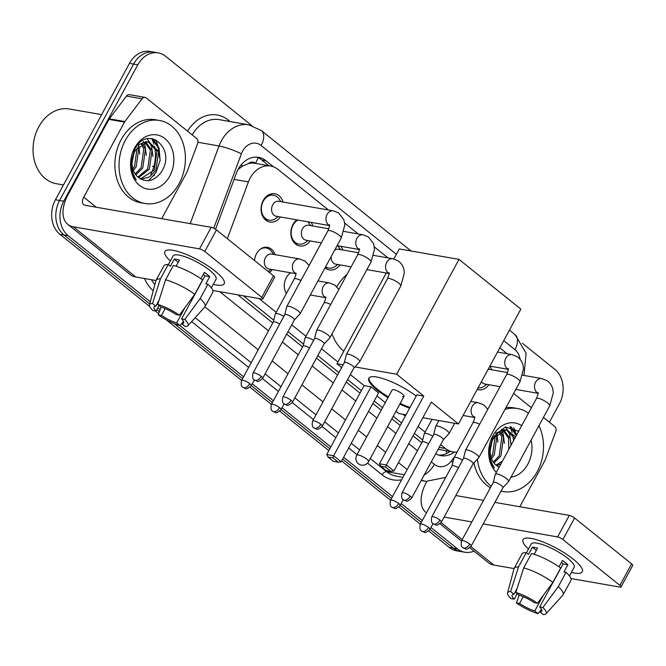 <?xml version="1.0" encoding="UTF-8"?>
<svg xmlns="http://www.w3.org/2000/svg" width="666" height="666" viewBox="0 0 666 666"><rect width="100%" height="100%" fill="white"/><g stroke="black" fill="none" stroke-linecap="round" stroke-linejoin="round"><path stroke-width="1" d="M272.377 269.597A13.486 10.523 -80.1 0 1 269.314 272.444M254.529 260.556A13.486 10.523 -80.1 0 1 256.51 253.704A13.486 10.523 -80.1 0 1 267.441 247.336A13.486 10.523 -80.1 0 1 274.991 254.645M286.363 293.44A12.646 9.865 99.9 0 0 286.388 293.481A13.486 10.523 -80.1 0 1 286.305 277.664A13.486 10.523 -80.1 0 1 290.659 272.794M280.411 216.983A14.344 11.197 -80.1 0 1 269.888 222.003A14.344 11.197 -80.1 0 1 263.203 200.508A14.344 11.197 -80.1 0 1 274.825 193.739A14.344 11.197 -80.1 0 1 283.025 202.039M310.198 240.942A14.344 11.197 -80.1 0 1 299.675 245.97A14.344 11.197 -80.1 0 1 292.99 224.475A14.344 11.197 -80.1 0 1 296.836 219.855M339.993 264.91A14.344 11.197 -80.1 0 1 329.462 269.93A14.344 11.197 -80.1 0 1 325.066 267.824M488.936 384.723A14.344 11.197 -80.1 0 1 478.404 389.743A14.344 11.197 -80.1 0 1 477.222 389.452M255.844 163.453L255.594 163.253A8.433 6.577 99.9 0 0 248.268 163.645L242.774 165.984L238.103 169.38M248.268 163.645A25.291 19.739 -80.1 0 1 255.111 163.328L270.687 166.05A25.291 19.739 99.9 0 0 248.418 181.918L227.339 238.678M243.448 295.812L273.734 320.18M288.012 331.66L303.521 344.139M317.799 355.619L338.911 372.602M347.585 379.587L361.363 390.667M374.192 400.99L382.534 407.7M393.215 416.292L401.565 423.002M414.394 433.325L422.677 439.993M440.667 444.63L445.462 448.493A25.291 19.739 99.9 0 0 452.797 451.873A25.291 19.739 99.9 0 0 457.117 452.014M259.057 298.543L276.165 312.312M291.725 324.825L305.96 336.272M321.512 348.784L337.92 361.988M402.888 414.244L405.278 416.167M418.106 426.481L425.116 432.126M328.438 209.981L278.022 169.43A25.291 19.739 99.9 0 0 270.687 166.05M507.176 353.754L499.816 347.843M388.012 257.909L374.35 246.911M358.225 233.941L344.555 222.952M340.992 246.328A14.344 11.197 -80.1 0 1 342.607 249.958M311.205 222.369A14.344 11.197 -80.1 0 1 312.812 225.999M489.943 366.142A14.344 11.197 -80.1 0 1 491.55 369.772M150.283 301.756L68.182 235.706A25.291 19.739 -80.1 0 1 63.736 201.199L137.787 64.818L133.633 64.094A25.291 19.739 -80.1 0 1 154.121 52.164A25.291 19.739 -80.1 0 0 133.633 64.094L59.582 200.474L133.633 64.094L129.479 63.37A25.291 19.739 -80.1 0 1 149.967 51.432L158.275 52.889A25.291 19.739 -80.1 0 1 165.609 56.269L251.665 125.491M68.182 235.706L64.028 234.981A25.291 19.739 -80.1 0 1 59.582 200.474A25.291 19.739 -80.1 0 0 64.028 234.981L149.708 303.904L64.028 234.981L59.873 234.257A25.291 19.739 -80.1 0 1 55.436 199.742L129.479 63.37M474.009 551.115A25.291 19.739 -80.1 0 1 464.818 552.239A25.291 19.739 -80.1 0 1 457.484 548.867L453.33 548.135L429.986 529.362L453.33 548.135A25.291 19.739 -80.1 0 0 460.664 551.515A25.291 19.739 -80.1 0 1 453.33 548.135L449.175 547.41L428.738 530.968M421.303 522.377L400.199 505.402L421.303 522.377M391.516 498.418L342.64 459.099L391.516 498.418M329.812 448.784L281.035 409.548L329.812 448.784M272.361 402.564L251.249 385.589L272.361 402.564M242.574 378.604L174.092 323.518L242.574 378.604M159.415 311.713L156.868 309.665L159.415 311.713M464.818 552.239L456.51 550.79A25.291 19.739 -80.1 0 1 449.175 547.41M420.321 524.2L398.942 507.009M390.526 500.241L341.65 460.922M328.821 450.599L279.787 411.155M271.37 404.387L250 387.196M241.583 380.428L166.017 319.638M158.683 313.736L155.178 310.922M149.725 306.526L59.873 234.257M155.603 139.61A33.716 26.315 -80.1 0 1 158.949 152.772A33.716 26.315 -80.1 0 0 155.603 139.61M154.604 174.667A33.716 26.315 -80.1 0 1 153.996 175.832A33.716 26.315 -80.1 0 0 154.604 174.667M513.719 427.68A33.716 26.315 -80.1 0 1 516.333 435.547A33.716 26.315 -80.1 0 0 513.719 427.68M522.344 343.231L554.911 369.422A25.291 19.739 -80.1 0 1 559.348 403.929L549.417 422.227M137.787 64.818A25.291 19.739 -80.1 0 1 158.275 52.889M457.484 548.867L430.969 527.539M422.294 520.562L401.182 503.579M392.507 496.595L343.631 457.284M330.794 446.961L282.026 407.725M273.351 400.749L252.239 383.766M243.556 376.79L179.878 325.566M160.14 309.682L157.859 307.842M273.576 166.85L265.975 160.739A25.291 19.739 99.9 0 0 258.641 157.359A25.291 19.739 99.9 0 0 236.372 173.235L215.551 229.279M435.706 453.762A25.291 19.739 99.9 0 0 440.859 455.644A25.291 19.739 99.9 0 0 454.312 452.056M237.804 294.83L272.785 322.96M286.663 334.132L302.572 346.928M316.458 358.092L337.562 375.075M346.245 382.059L360.023 393.14M372.852 403.463L381.193 410.173M391.874 418.764L400.216 425.474M413.045 435.797L421.728 442.773M256.543 157.143A25.291 19.739 -80.1 0 1 261.821 160.015L268.956 165.742M450.074 451.39A25.291 19.739 -80.1 0 1 438.811 455.144M573.443 559.332A33.716 8.342 28.5 0 1 581.01 566.891A33.716 8.342 28.5 0 1 571.411 572.41A33.716 8.342 28.5 0 0 582.3 571.786A33.716 8.342 28.5 0 0 573.443 559.332A33.716 8.342 28.5 0 0 527.855 538.028A33.716 8.342 28.5 0 0 528.446 549.084A33.716 8.342 28.5 0 1 523.043 539.61A33.716 8.342 28.5 0 1 542.848 541.899A33.716 8.342 28.5 0 1 573.443 559.332M513.653 393.464L531.418 407.759M543.439 417.424L554.695 426.481A4.212 3.288 99.9 0 1 555.735 431.576L545.288 459.715A4.212 3.288 99.9 0 1 544.988 460.373L519.805 506.743M426.848 481.493L426.29 482.525A33.716 19.364 -51.2 0 0 425.924 512.429A33.716 19.364 -51.2 0 0 426.481 512.853L425.924 512.429M469.805 547.735L488.295 562.603A33.716 19.364 -51.2 0 0 493.839 565.043L514.069 568.581M570.928 578.529L619.996 587.112A4.212 1.041 -151.5 0 0 621.012 586.954A4.212 1.041 -151.5 0 0 619.904 585.397L631.593 563.869A4.212 1.041 28.5 0 1 632.7 565.426L621.012 586.954M562.903 539.552A4.212 1.041 -151.5 0 0 557.617 536.938L569.313 515.401A4.212 1.041 28.5 0 1 574.591 518.015L562.903 539.552L619.904 585.397M444.13 517.082L471.828 521.928M483.216 523.917L557.617 536.938M574.591 518.015L631.593 563.869M569.313 515.401L494.905 502.389M483.524 500.391L455.819 495.546M561.413 562.395A16.858 4.171 -151.5 0 1 563.078 563.927L539.693 606.992A16.858 4.171 28.5 0 1 541.766 611.122A16.858 4.171 28.5 0 1 539.96 611.904L541.441 609.174M543.123 595.604L534.765 610.997A16.858 4.171 28.5 0 1 519.588 603.479L523.276 596.678M559.015 566.808L562.479 560.439A24.442 6.044 28.5 0 1 565.392 562.645A24.442 6.044 28.5 0 1 567.857 564.768L563.952 571.944L566.058 572.31A27.814 6.876 28.5 0 1 570.887 580.461L563.086 594.813A27.814 6.876 28.5 0 1 562.853 595.154L546.02 613.794A21.92 5.42 28.5 0 1 543.265 614.568L539.96 611.904M526.456 552.747L531.193 544.039A24.442 6.044 28.5 0 1 545.554 545.695A24.442 6.044 28.5 0 1 567.732 558.333A24.442 6.044 28.5 0 1 574.159 567.365L569.488 575.965M534.199 554.32L537.57 548.11A24.442 6.044 28.5 0 0 532.375 547.194L528.479 554.378L526.307 552.622L518.506 566.974L510.639 591.583L513.944 594.247L517.157 588.319M517.216 593.614L514.21 599.15L511.013 598.592A21.92 5.42 28.5 0 1 507.575 592.915L514.044 568.647A27.814 6.876 28.5 0 1 514.194 568.264L521.994 553.912A27.814 6.876 28.5 0 1 526.307 552.622M531.493 553.529A27.814 6.876 28.5 0 1 560.68 567.981L552.888 582.342L537.512 603.23L534.315 602.672A16.858 4.171 28.5 0 0 519.139 595.154L515.825 592.49L523.701 567.89L531.493 553.529M514.194 568.264A27.814 6.876 28.5 0 1 518.506 566.974M523.701 567.89A27.814 6.876 28.5 0 1 552.888 582.342M519.189 595.171L516.391 602.921L519.588 603.479M534.765 610.997L538.078 613.652L540.709 610.531M538.078 613.652A21.92 5.42 28.5 0 1 516.391 602.921M507.575 592.915A21.92 5.42 28.5 0 1 510.639 591.583M515.825 592.49A21.92 5.42 28.5 0 1 537.512 603.23M514.21 599.15A16.858 4.171 28.5 0 1 512.137 595.029A16.858 4.171 28.5 0 1 513.944 594.247M539.693 606.992L542.89 607.55L558.266 586.663L566.058 572.31M558.266 586.663A27.814 6.876 28.5 0 1 563.086 594.813M542.89 607.55A21.92 5.42 28.5 0 1 546.02 613.794M563.078 563.927L567.857 564.768M532.375 547.194L536.338 550.382M504.986 409.415A42.149 32.892 -80.1 0 1 517.59 408.533A42.149 32.892 -80.1 0 1 528.488 413.161M538.911 425.757A42.149 32.892 -80.1 0 1 537.212 471.678A42.149 32.892 -80.1 0 1 503.063 491.566A42.149 32.892 -80.1 0 1 501.023 491.125M505.977 407.6A42.149 32.892 -80.1 0 1 513.436 407.808L517.59 408.533M498.534 467.033L499.259 466.991M499.034 467.316L495.487 464.635A19.048 14.868 -80.1 0 1 492.982 439.369A19.048 14.868 -80.1 0 1 493.731 438.103L505.669 430.028L507.284 430.178L504.02 429.737L495.629 433.25M496.003 465.134L502.414 461.188M496.661 465.717L500.957 463.869M493.323 462.038L499.234 455.76L501.889 437.021L499.317 431.951M493.972 462.945L500.882 456.052L503.538 437.304L500.266 431.393M490.992 456.959L492.64 454.612L495.263 435.764M491.516 458.524L494.289 454.895L496.944 436.155L496.328 434.49M514.768 438.428L506.451 430.07M515.609 436.879L507.284 430.178M508.841 449.35L508.483 438.17L502.997 430.336M511.022 445.321L510.131 438.461L503.879 430.161M490.318 447.718L491.067 444.072M531.102 440.151A27.481 21.445 -80.1 0 1 527.855 464.152A27.481 21.445 -80.1 0 1 510.988 477.189M496.353 472.336A27.481 21.445 -80.1 0 1 492.798 435.947A27.481 21.445 -80.1 0 1 521.694 425.666M518.631 431.31L505.261 426.973L492.873 437.271L489.16 450.582C488.961 457.459 490.675 463.261 494.305 467.973C488.578 458.258 488.136 448.684 492.982 439.244L493.731 438.103M491.208 486.23A42.149 32.892 -80.1 0 1 477.414 459.099M490.392 487.745A42.149 32.892 -80.1 0 1 473.951 462.82M489.16 453.246L489.627 452.206M490.126 450.915L492.074 441.242M492.091 440.884L492.091 439.21M516.708 434.856L511.08 426.848M489.135 451.215L489.76 449.467M497.852 442.182L496.953 433.841M504.445 443.34L503.171 433.724L501.923 430.661M501.59 429.995L501.248 429.395M511.038 444.488L509.765 434.881L507.842 430.544M507.675 430.253L505.211 426.981M516.25 435.706L510.264 426.706M336.796 286.738A46.362 36.18 -80.1 0 1 347.036 274.392M343.764 351.215A46.362 36.18 -80.1 0 1 332.018 333.841M387.995 397.652A32.875 8.134 28.5 0 1 377.464 390.334A32.875 8.134 28.5 0 1 368.822 378.188A32.875 8.134 28.5 0 1 387.029 379.995A32.875 8.134 28.5 0 1 416.2 396.045M423.801 396.07L386.388 464.976L393.914 471.028L431.327 402.122L458.483 423.967L520.837 309.124L458.999 259.382L396.645 374.225L423.801 396.07L416.849 394.855L379.429 463.761L386.388 464.976L385.647 467.091L391.025 471.42L393.914 471.028M409.598 408.2A32.875 8.134 28.5 0 1 399.841 404.087M396.645 374.225L354.845 366.916M343.115 364.86L336.946 363.786L341.641 367.565M350.324 374.542L364.102 385.622L371.054 386.846L378.588 392.898L341.175 461.804L338.278 462.196L332.9 457.867L333.641 455.752L371.054 386.846M376.931 395.945L385.273 402.655M395.954 411.247L398.784 413.528L406.019 414.793M422.852 417.732L458.483 423.967M458.999 259.382L399.3 248.942L393.856 258.966M386.238 272.993L336.946 363.786M391.025 471.42L386.147 470.562L380.769 466.242L385.647 467.091M379.429 463.761L380.769 466.242M338.278 462.196L333.4 461.338L328.022 457.018L326.69 454.528L364.102 385.622M326.69 454.528L333.641 455.752L341.175 461.804M328.022 457.018L332.9 457.867M402.406 396.62A6.743 1.665 -151.5 0 0 404.029 396.378A6.743 1.665 -151.5 0 0 400.707 392.765A6.743 1.665 -151.5 0 0 393.806 389.693A6.743 1.665 -151.5 0 0 392.174 389.943L356.718 455.253A6.743 1.665 28.5 0 1 358.341 455.011A6.743 1.665 28.5 0 1 366.791 459.199A6.743 1.665 28.5 0 1 368.564 461.688A6.743 6.743 0 0 1 358.416 463.727A6.743 6.743 0 0 1 356.718 455.253M409.99 407.484A32.875 8.134 28.5 0 1 400.233 403.371M388.378 396.936A32.875 8.134 28.5 0 1 369.056 377.847M502.888 487.687L508.591 481.576A7.584 1.873 -151.5 0 0 508.658 481.476A7.584 1.873 -151.5 0 0 506.66 478.679A7.584 1.873 -151.5 0 0 497.152 473.967A7.584 1.873 -151.5 0 0 495.321 474.242A7.584 1.873 -151.5 0 0 495.279 474.35L493.256 482.459M502.855 487.72A5.478 1.357 -151.5 0 0 502.913 487.654A5.478 1.357 -151.5 0 0 501.465 485.631A5.478 1.357 -151.5 0 0 494.597 482.226A5.478 1.357 -151.5 0 0 493.281 482.425A5.478 1.357 -151.5 0 0 493.248 482.5M478.046 387.937A12.646 9.865 99.9 0 0 484.207 386.222L486.804 384.349M481.418 381.726A7.584 5.919 99.9 0 0 484.765 383.991L500.074 386.671M473.101 463.727L478.796 457.617A7.584 1.873 -151.5 0 0 478.871 457.517A7.584 1.873 -151.5 0 0 476.873 454.712A7.584 1.873 -151.5 0 0 467.365 450.008A7.584 1.873 -151.5 0 0 465.534 450.274A7.584 1.873 -151.5 0 0 465.492 450.391L463.469 458.499M473.068 463.761A5.478 1.357 -151.5 0 0 473.118 463.686A5.478 1.357 -151.5 0 0 471.678 461.663A5.478 1.357 -151.5 0 0 464.81 458.266A5.478 1.357 -151.5 0 0 463.486 458.458A5.478 1.357 -151.5 0 0 463.461 458.541M443.306 439.768L449.009 433.649A7.584 1.873 -151.5 0 0 449.084 433.558A7.584 1.873 -151.5 0 0 447.086 430.752A7.584 1.873 -151.5 0 0 437.57 426.04A7.584 1.873 -151.5 0 0 435.747 426.315A7.584 1.873 -151.5 0 0 435.706 426.423L433.683 434.532M443.281 439.793A5.478 1.357 -151.5 0 0 443.331 439.727A5.478 1.357 -151.5 0 0 441.891 437.704A5.478 1.357 -151.5 0 0 435.023 434.299A5.478 1.357 -151.5 0 0 433.699 434.498A5.478 1.357 -151.5 0 0 433.666 434.582M340.476 249.592L338.661 246.944A12.646 9.865 99.9 0 0 337.72 245.754M358.616 252.764L338.436 249.234A7.584 5.919 99.9 0 0 334.69 250.108M353.946 367.873L359.64 361.763A7.584 1.873 -151.5 0 0 359.715 361.663A7.584 1.873 -151.5 0 0 357.717 358.866A7.584 1.873 -151.5 0 0 348.21 354.154A7.584 1.873 -151.5 0 0 346.378 354.429A7.584 1.873 -151.5 0 0 346.337 354.537L344.314 362.645M353.912 367.907A5.478 1.357 -151.5 0 0 353.962 367.84A5.478 1.357 -151.5 0 0 352.522 365.817A5.478 1.357 -151.5 0 0 345.654 362.412A5.478 1.357 -151.5 0 0 344.33 362.612A5.478 1.357 -151.5 0 0 344.305 362.687M325.624 266.8A12.646 9.865 99.9 0 0 328.721 268.073A12.646 9.865 99.9 0 0 335.264 266.408L337.862 264.535M331.185 256.56A7.584 5.919 99.9 0 0 335.822 264.177L351.124 266.858M310.689 225.624L308.874 222.985A12.646 9.865 99.9 0 0 307.925 221.795M298.035 220.063A12.646 9.865 99.9 0 0 293.04 225.166A12.646 9.865 99.9 0 0 298.926 244.106A12.646 9.865 99.9 0 0 305.469 242.449L308.075 240.576M328.829 228.796L308.641 225.266A7.584 5.919 99.9 0 0 302.497 228.846A7.584 5.919 99.9 0 0 306.027 240.218L321.337 242.89M324.151 343.914L329.853 337.804A7.584 1.873 -151.5 0 0 329.928 337.704A7.584 1.873 -151.5 0 0 327.93 334.898A7.584 1.873 -151.5 0 0 318.415 330.194A7.584 1.873 -151.5 0 0 316.591 330.461A7.584 1.873 -151.5 0 0 316.55 330.577L314.527 338.686M324.126 343.947A5.478 1.357 -151.5 0 0 324.175 343.872A5.478 1.357 -151.5 0 0 322.735 341.849A5.478 1.357 -151.5 0 0 315.867 338.453A5.478 1.357 -151.5 0 0 314.543 338.644A5.478 1.357 -151.5 0 0 314.51 338.728M280.902 201.665L279.087 199.017A12.646 9.865 99.9 0 0 273.501 195.238A12.646 9.865 99.9 0 0 263.253 201.199A12.646 9.865 99.9 0 0 269.139 220.146A12.646 9.865 99.9 0 0 275.682 218.481L278.288 216.608M329.487 224.833C329.995 224.908 329.454 226.915 327.88 230.852A7.584 1.873 -151.5 0 1 332.134 231.285A7.584 1.873 -151.5 0 1 338.902 235.04A7.584 1.873 -151.5 0 1 339.219 235.289A7.584 1.873 -151.5 0 1 341.208 238.087L344.73 225.308L344.447 222.253L343.781 219.722L338.669 213.003L333.266 210.822L278.854 201.307A7.584 5.919 99.9 0 0 272.71 204.887A7.584 5.919 99.9 0 0 276.24 216.25L329.553 225.583M294.364 319.955L300.066 313.836A7.584 1.873 -151.5 0 0 300.133 313.744A7.584 1.873 -151.5 0 0 298.143 310.939A7.584 1.873 -151.5 0 0 288.628 306.227A7.584 1.873 -151.5 0 0 286.805 306.502A7.584 1.873 -151.5 0 0 286.755 306.61L284.732 314.718M294.339 319.98A5.478 1.357 -151.5 0 0 294.389 319.913A5.478 1.357 -151.5 0 0 292.948 317.89A5.478 1.357 -151.5 0 0 286.072 314.485A5.478 1.357 -151.5 0 0 284.757 314.685A5.478 1.357 -151.5 0 0 284.723 314.768M462.57 460.156A7.584 1.873 -151.5 0 0 455.885 457.375A7.584 1.873 -151.5 0 0 454.054 457.642A7.584 1.873 -151.5 0 0 454.012 457.758L451.989 465.867M458.424 467.798A5.478 1.357 -151.5 0 0 453.33 465.634A5.478 1.357 -151.5 0 0 452.014 465.825A5.478 1.357 -151.5 0 0 451.981 465.909M432.783 436.188A7.584 1.873 -151.5 0 0 426.098 433.408A7.584 1.873 -151.5 0 0 424.267 433.683A7.584 1.873 -151.5 0 0 424.225 433.791L422.202 441.899M428.629 443.831A5.478 1.357 -151.5 0 0 423.543 441.666A5.478 1.357 -151.5 0 0 422.219 441.866A5.478 1.357 -151.5 0 0 422.194 441.949M290.792 272.819A12.646 9.865 99.9 0 0 289.877 273.351M313.628 340.343A7.584 1.873 -151.5 0 0 306.943 337.562A7.584 1.873 -151.5 0 0 305.111 337.829A7.584 1.873 -151.5 0 0 305.07 337.945L303.047 346.054M309.474 347.985A5.478 1.357 -151.5 0 0 304.387 345.82A5.478 1.357 -151.5 0 0 303.063 346.012A5.478 1.357 -151.5 0 0 303.038 346.095M273.659 254.412L271.845 251.773A12.646 9.865 99.9 0 0 266.258 247.985A12.646 9.865 99.9 0 0 260.081 249.392M295.945 273.576A7.584 5.919 99.9 0 1 295.146 273.127A7.584 5.919 99.9 0 1 293.498 262.537A7.584 5.919 99.9 0 1 299.65 258.957L271.611 254.054A7.584 5.919 99.9 0 0 265.468 257.634A7.584 5.919 99.9 0 0 268.997 269.006L295.945 273.718M283.833 316.375A7.584 1.873 -151.5 0 0 277.148 313.594A7.584 1.873 -151.5 0 0 275.324 313.869A7.584 1.873 -151.5 0 0 275.283 313.986L273.26 322.094M279.687 324.017A5.478 1.357 -151.5 0 0 274.6 321.853A5.478 1.357 -151.5 0 0 273.276 322.053A5.478 1.357 -151.5 0 0 273.243 322.136M268.098 271.47A12.646 9.865 99.9 0 0 268.44 271.237L271.045 269.364M215.326 271.262A33.716 8.342 28.5 0 1 222.894 278.821A33.716 8.342 28.5 0 1 213.303 284.34A33.716 8.342 28.5 0 0 224.192 283.716A33.716 8.342 28.5 0 0 215.326 271.262A33.716 8.342 28.5 0 0 169.738 249.958A33.716 8.342 28.5 0 0 170.338 261.014A33.716 8.342 28.5 0 1 164.927 251.54A33.716 8.342 28.5 0 1 184.74 253.829A33.716 8.342 28.5 0 1 215.326 271.262M124.875 121.537A4.212 3.288 99.9 0 0 124.5 122.128L108.924 119.405A4.212 3.288 -80.1 0 1 109.299 118.814L124.875 121.537L142.049 98.801A4.212 3.288 99.9 0 1 145.08 97.403A4.212 3.288 99.9 0 1 146.304 97.969L196.587 138.411A4.212 3.288 99.9 0 1 197.619 143.506L187.171 171.645A4.212 3.288 99.9 0 1 186.871 172.303L161.696 218.673M108.924 119.405L68.173 194.455A33.716 19.364 -51.2 0 0 67.807 224.359A33.716 19.364 -51.2 0 0 73.352 226.798L199.509 248.868L211.197 227.331L85.04 205.261A8.433 4.837 128.8 0 1 83.658 204.653A8.433 4.837 128.8 0 1 83.749 197.178L124.5 122.128M109.299 118.814L126.473 96.079A4.212 3.288 -80.1 0 1 129.512 94.68L145.08 97.403M67.807 224.359L130.178 274.534A33.716 19.364 -51.2 0 0 135.722 276.973L155.952 280.511M212.812 290.459L261.88 299.042A4.212 1.041 -151.5 0 0 262.895 298.884A4.212 1.041 -151.5 0 0 261.788 297.327L273.476 275.799A4.212 1.041 28.5 0 1 274.583 277.356L262.895 298.884M211.197 227.331A4.212 1.041 28.5 0 1 216.483 229.945L204.787 251.482L261.788 297.327M204.787 251.482A4.212 1.041 -151.5 0 0 199.509 248.868M216.483 229.945L273.476 275.799M203.297 274.325A16.858 4.171 -151.5 0 1 204.962 275.857L181.577 318.922A16.858 4.171 28.5 0 1 183.658 323.052A16.858 4.171 28.5 0 1 181.843 323.834L183.325 321.104M185.006 307.534L176.656 322.927A16.858 4.171 28.5 0 1 161.472 315.409L165.168 308.608M200.907 278.738L204.362 272.369A24.442 6.044 28.5 0 1 207.276 274.567A24.442 6.044 28.5 0 1 209.74 276.698L205.844 283.874L207.95 284.24A27.814 6.876 28.5 0 1 212.77 292.391L204.978 306.743A27.814 6.876 28.5 0 1 204.737 307.076L187.912 325.724A21.92 5.42 28.5 0 1 185.156 326.49L181.843 323.834M168.348 264.677L173.077 255.969A24.442 6.044 28.5 0 1 187.437 257.625A24.442 6.044 28.5 0 1 209.615 270.263A24.442 6.044 28.5 0 1 216.042 279.295L211.372 287.895M176.082 266.25L179.454 260.031A24.442 6.044 28.5 0 0 174.267 259.124L170.371 266.308L168.19 264.552L160.398 278.904L152.522 303.513L155.827 306.177L159.049 300.249M159.107 305.544L156.094 311.08L152.905 310.522A21.92 5.42 28.5 0 1 149.459 304.845L155.936 280.577A27.814 6.876 28.5 0 1 156.085 280.195L163.878 265.842A27.814 6.876 28.5 0 1 168.19 264.552M173.376 265.459A27.814 6.876 28.5 0 1 202.572 279.911L194.772 294.272L179.395 315.16L176.207 314.602A16.858 4.171 28.5 0 0 161.022 307.084L157.717 304.42L165.584 279.812L173.376 265.459M156.085 280.195A27.814 6.876 28.5 0 1 160.398 278.904M165.584 279.812A27.814 6.876 28.5 0 1 194.772 294.272M161.072 307.101L158.283 314.851L161.472 315.409M176.656 322.927L179.962 325.582L182.592 322.461M179.962 325.582A21.92 5.42 28.5 0 1 158.283 314.851M149.459 304.845A21.92 5.42 28.5 0 1 152.522 303.513M157.717 304.42A21.92 5.42 28.5 0 1 179.395 315.16M156.094 311.08A16.858 4.171 28.5 0 1 154.021 306.959A16.858 4.171 28.5 0 1 155.827 306.177M181.577 318.922L184.773 319.48L200.15 298.593L207.95 284.24M200.15 298.593A27.814 6.876 28.5 0 1 204.978 306.743M184.773 319.48A21.92 5.42 28.5 0 1 187.912 325.724M204.962 275.857L209.74 276.698M174.267 259.124L178.222 262.312M63.461 184.965L56.385 183.724A37.929 29.604 -80.1 0 1 38.728 126.898A37.929 29.604 -80.1 0 1 69.455 108.999L101.648 114.627M125.333 140.351A42.149 32.892 -80.1 0 1 159.474 120.463A42.149 32.892 -80.1 0 1 179.104 183.608A42.149 32.892 -80.1 0 1 144.955 203.496A42.149 32.892 -80.1 0 1 125.333 140.351M144.955 203.496L140.801 202.772A42.149 32.892 -80.1 0 1 121.179 139.627A42.149 32.892 -80.1 0 1 155.328 119.738L159.474 120.463M140.418 178.963L154.312 169.996L156.96 151.257L148.343 142M140.917 179.246L149.375 176.989L155.961 170.288L158.608 151.54L149.167 142.108L147.552 141.958L135.614 150.033A19.048 14.868 -80.1 0 0 134.873 151.299A19.048 14.868 -80.1 0 0 137.379 176.565C145.912 183.3 153.921 181.76 161.405 171.953C177.081 148.052 146.836 124.184 134.757 149.201L131.044 162.512C130.844 169.389 132.559 175.191 136.189 179.903C130.461 170.188 130.02 160.614 134.865 151.174L135.614 150.033M137.887 177.064L147.719 168.848L150.366 150.1L144.888 142.266M138.545 177.647L149.367 169.131L152.014 150.391L145.771 142.091M135.206 173.968L141.125 167.69L143.773 148.943L141.2 143.881M135.856 174.875L142.774 167.982L145.421 149.234L142.149 143.323M132.875 168.889L134.532 166.533L137.146 147.694M133.4 170.454L136.18 166.825L138.828 148.085L138.212 146.42M149.167 142.108L145.904 141.667L137.512 145.18M132.209 159.649L132.959 156.002M169.747 176.082A27.481 21.445 -80.1 0 1 139.51 185.381A27.481 21.445 -80.1 0 1 134.682 147.877A27.481 21.445 -80.1 0 1 164.918 138.578A27.481 21.445 -80.1 0 1 169.747 176.082M131.052 165.176L131.51 164.136M132.018 162.845L133.966 153.172M133.974 152.814L133.983 151.14M148.585 180.686L155.944 172.611L160.115 160.423L159.066 148.11L152.964 138.769M131.027 163.145L131.643 161.397M139.735 154.112L138.844 145.771M146.329 155.27L145.055 145.654L143.814 142.591M143.473 141.925L143.14 141.325M152.922 156.418L151.648 146.811L149.733 142.474M149.559 142.183L147.094 138.911M159.515 157.576L158.242 147.96L152.148 138.636M240.909 165.135A25.291 3.638 20.4 0 1 242.774 165.984M445.829 450.649A25.291 8.683 37.1 0 1 446.878 453.355M255.594 163.253A25.291 14.519 -51.2 0 0 258.05 157.709M439.169 447.394L445.462 448.493M234.074 179.412L248.418 181.918M55.436 199.742L63.736 201.199M152.431 166.309L153.322 166.467M520.138 359.282A16.858 13.154 99.9 0 0 514.918 349.642L503.729 340.642M523.951 375.441L526.115 353.246L515.101 334.69A16.858 9.682 128.8 0 1 514.918 349.642M396.387 254.295L261.122 145.488A16.858 13.154 99.9 0 0 242.574 151.19A16.858 13.154 99.9 0 0 241.383 153.813L213.736 228.247M190.201 223.659L219.056 145.971A33.716 26.315 -80.1 0 1 221.437 140.726A33.716 26.315 -80.1 0 1 248.751 124.817L219.164 119.639A33.716 26.315 99.9 0 0 192.208 134.89M197.919 142.274L219.056 145.971A16.858 2.423 20.4 0 1 241.383 153.813M187.571 131.16A37.929 29.604 -80.1 0 1 228.296 120.096L230.103 121.553M401.631 479.795A37.929 29.604 -80.1 0 1 382.093 474.816L367.54 463.111M357.034 454.662L348.693 447.952M335.864 437.629L322.078 426.54M313.411 419.563L292.291 402.58M278.413 391.417L262.504 378.613M248.626 367.457L191.625 321.603M153.23 290.709A37.929 29.604 -80.1 0 1 144.53 278.513M421.187 480.519L426.007 481.36A33.716 26.315 -80.1 0 1 421.461 480.011M404.354 474.783L386.638 471.678A33.716 26.315 99.9 0 0 396.412 476.182L402.972 477.331M151.507 279.728A33.716 26.315 99.9 0 0 154.845 284.64M407.176 469.58L398.501 462.595M385.664 452.272L377.322 445.562M366.641 436.971L358.3 430.261M345.471 419.938L331.693 408.857M323.01 401.873L301.906 384.898M288.02 373.726L272.111 360.93M258.233 349.767L204.903 306.868M195.18 317.674L251.19 362.729M265.076 373.892L280.977 386.688M294.863 397.86L315.975 414.843M324.65 421.819L338.428 432.9M351.257 443.223L359.607 449.933M370.288 458.524L386.638 471.678A4.212 2.423 -51.2 0 0 382.093 474.816M431.327 461.838L434.407 464.319A16.858 13.154 99.9 0 0 451.431 460.972L454.329 457.142M219.78 291.675L268.498 330.86M282.376 342.024L298.285 354.82M312.171 365.992L333.275 382.975M341.958 389.951L355.736 401.032M368.564 411.355L376.906 418.065M387.587 426.656L395.929 433.366M408.757 443.689L417.44 450.674M228.296 120.096A4.212 2.423 -51.2 0 0 227.839 121.154M434.407 464.319A16.858 9.682 128.8 0 1 424.192 474.975M451.431 460.972A16.858 5.786 37.1 0 1 452.78 462.712M411.055 250.999L261.305 130.536A16.858 9.682 128.8 0 1 261.122 145.488M261.821 160.015L265.975 160.739M441.092 522.61L462.229 539.61M470.879 546.578L493.839 565.043M509.898 426.665A33.716 26.315 -80.1 0 1 512.079 432.4M512.579 434.357A33.716 26.315 -80.1 0 1 513.469 440.825M469.746 544.055A5.478 3.147 -51.2 0 1 463.836 548.126A5.478 3.147 128.8 0 1 462.937 547.735L465.559 548.884C466.175 549.75 468.048 548.817 471.187 546.078A5.478 1.357 -151.5 0 0 469.746 544.055A5.478 1.357 -151.5 0 0 464.776 541.225A5.478 1.357 -151.5 0 0 461.555 540.85L493.281 482.425M522.635 375.216L541.783 378.563A7.584 5.919 99.9 0 0 535.639 382.142A7.584 5.919 99.9 0 0 537.279 392.724A7.584 5.919 99.9 0 0 538.078 393.173M541.783 378.563L547.194 380.744C552.064 384.332 552.996 389.485 552.971 389.993L553.255 393.04L549.733 405.827A7.584 1.873 -151.5 0 0 547.743 403.022A7.584 1.873 -151.5 0 0 547.427 402.78A7.584 1.873 -151.5 0 0 540.659 399.026A7.584 1.873 -151.5 0 0 536.396 398.584C537.978 394.655 538.519 392.649 538.011 392.565M439.96 520.088A5.478 3.147 -51.2 0 1 434.049 524.167A5.478 3.147 128.8 0 1 433.15 523.767L435.772 524.916C436.388 525.79 438.261 524.85 441.4 522.119A5.478 1.357 -151.5 0 0 439.96 520.088A5.478 1.357 -151.5 0 0 434.99 517.257A5.478 1.357 -151.5 0 0 431.768 516.883L463.486 458.458M497.519 352.064L511.996 354.603A7.584 5.919 99.9 0 0 505.852 358.183A7.584 5.919 99.9 0 0 507.492 368.764A7.584 5.919 99.9 0 0 508.291 369.214M511.996 354.603L517.407 356.776C522.277 360.364 523.201 365.526 523.185 366.034L523.468 369.081L519.946 381.868A7.584 1.873 -151.5 0 0 517.948 379.062A7.584 1.873 -151.5 0 0 517.64 378.812A7.584 1.873 -151.5 0 0 510.872 375.066A7.584 1.873 -151.5 0 0 506.61 374.625C508.191 370.687 508.724 368.681 508.225 368.606M410.164 496.128A5.478 3.147 -51.2 0 1 404.262 500.208A5.478 3.147 128.8 0 1 403.363 499.808L405.977 500.957C406.601 501.823 408.474 500.89 411.605 498.151A5.478 1.357 -151.5 0 0 410.164 496.128A5.478 1.357 -151.5 0 0 405.194 493.298A5.478 1.357 -151.5 0 0 401.981 492.923L433.699 434.498M320.804 424.242A5.478 3.147 -51.2 0 1 314.893 428.313A5.478 3.147 128.8 0 1 313.994 427.922L316.608 429.07C317.232 429.936 319.106 429.004 322.244 426.265A5.478 1.357 -151.5 0 0 320.804 424.242A5.478 1.357 -151.5 0 0 315.834 421.411A5.478 1.357 -151.5 0 0 312.612 421.037L344.33 362.612M373.693 255.403L392.84 258.749A7.584 5.919 99.9 0 0 386.696 262.329A7.584 5.919 99.9 0 0 388.336 272.91A7.584 5.919 99.9 0 0 389.135 273.36M392.84 258.749L398.251 260.93C403.121 264.519 404.046 269.672 404.029 270.18L404.304 273.226L400.79 286.014A7.584 1.873 -151.5 0 0 398.792 283.208A7.584 1.873 -151.5 0 0 398.484 282.967A7.584 1.873 -151.5 0 0 391.716 279.212A7.584 1.873 -151.5 0 0 387.454 278.771C389.036 274.842 389.568 272.835 389.069 272.752M291.009 400.274A5.478 3.147 -51.2 0 1 285.106 404.354A5.478 3.147 128.8 0 1 284.199 403.954L286.821 405.103C287.446 405.977 289.319 405.036 292.449 402.306A5.478 1.357 -151.5 0 0 291.009 400.274A5.478 1.357 -151.5 0 0 286.039 397.444A5.478 1.357 -151.5 0 0 282.825 397.069L314.543 338.644M343.906 231.435L363.053 234.79A7.584 5.919 99.9 0 0 356.901 238.37A7.584 5.919 99.9 0 0 358.549 248.951A7.584 5.919 99.9 0 0 359.349 249.4M363.053 234.79L368.465 236.963L373.568 243.689L374.517 249.267L371.004 262.054A7.584 1.873 -151.5 0 0 369.006 259.249A7.584 1.873 -151.5 0 0 368.689 258.999A7.584 1.873 -151.5 0 0 361.921 255.253A7.584 1.873 -151.5 0 0 357.667 254.812C359.24 250.874 359.782 248.868 359.282 248.793M261.222 376.315A5.478 3.147 -51.2 0 1 255.311 380.394A5.478 3.147 128.8 0 1 254.412 379.995L257.034 381.143C257.65 382.009 259.532 381.077 262.662 378.338A5.478 1.357 -151.5 0 0 261.222 376.315A5.478 1.357 -151.5 0 0 256.252 373.484A5.478 1.357 -151.5 0 0 253.03 373.11L284.757 314.685M333.266 210.822A7.584 5.919 99.9 0 0 327.114 214.402A7.584 5.919 99.9 0 0 328.763 224.991A7.584 5.919 99.9 0 0 329.553 225.433M428.479 527.455A5.478 3.147 -51.2 0 1 422.569 531.535A5.478 3.147 128.8 0 1 421.67 531.135L424.292 532.284C424.908 533.158 426.781 532.217 429.92 529.487A5.478 1.357 -151.5 0 0 428.479 527.455A5.478 1.357 -151.5 0 0 423.509 524.625A5.478 1.357 -151.5 0 0 420.288 524.25L452.014 465.825M470.737 401.398L478.379 402.739A7.584 5.919 99.9 0 0 472.236 406.318A7.584 5.919 99.9 0 0 473.876 416.899A7.584 5.919 99.9 0 0 474.675 417.349M479.662 424.267A7.584 1.873 -151.5 0 0 472.993 422.76L454.054 457.642M398.693 503.496A5.478 3.147 -51.2 0 1 392.782 507.575A5.478 3.147 128.8 0 1 391.883 507.176L394.497 508.325C395.121 509.19 396.994 508.258 400.133 505.519A5.478 1.357 -151.5 0 0 398.693 503.496A5.478 1.357 -151.5 0 0 393.723 500.666A5.478 1.357 -151.5 0 0 390.501 500.291L422.219 441.866M279.537 407.642A5.478 3.147 -51.2 0 1 273.626 411.721A5.478 3.147 128.8 0 1 272.727 411.322L275.341 412.47C275.965 413.345 277.839 412.404 280.977 409.673A5.478 1.357 -151.5 0 0 279.537 407.642A5.478 1.357 -151.5 0 0 274.559 404.811A5.478 1.357 -151.5 0 0 271.345 404.445L303.063 346.012M317.957 280.919L329.437 282.925A7.584 5.919 99.9 0 0 323.293 286.505A7.584 5.919 99.9 0 0 324.933 297.086A7.584 5.919 99.9 0 0 325.732 297.536M330.711 304.454A7.584 1.873 -151.5 0 0 324.051 302.947L305.111 337.829M249.742 383.683A5.478 3.147 -51.2 0 1 243.839 387.762A5.478 3.147 128.8 0 1 242.932 387.362L245.554 388.511C246.17 389.377 248.052 388.445 251.182 385.706A5.478 1.357 -151.5 0 0 249.742 383.683A5.478 1.357 -151.5 0 0 244.772 380.852A5.478 1.357 -151.5 0 0 241.558 380.477L273.276 322.053M300.924 280.486A7.584 1.873 -151.5 0 0 294.264 278.987L275.324 313.869M73.352 226.798L135.722 276.973M83.749 197.178L96.237 207.218M142.049 98.801L126.473 96.079M151.79 138.595A33.716 26.315 -80.1 0 1 153.971 144.331M154.462 146.287A33.716 26.315 -80.1 0 1 150.807 174.342M438.128 449.3L452.797 451.873M426.007 481.36L445.737 477.389M261.305 130.536L248.751 124.817M515.101 334.69L509.432 330.136M440.018 523.767L461.463 541.025M503.063 491.566L500.982 491.2M404.029 396.378L368.564 461.688M489.418 369.405L488.694 368.331M488.228 369.189L507.559 372.577M536.396 398.584L495.321 474.242M515.842 389.427L538.078 393.315M549.733 405.827L508.658 481.476M471.187 546.078L502.913 487.654M461.555 540.85C460.214 548.101 463.261 547.202 462.937 547.735M506.61 374.625L465.534 450.274M489.885 366.134L508.291 369.355M519.946 381.868L478.871 457.517M441.4 522.119L473.118 463.686M431.768 516.883C430.427 524.142 433.474 523.243 433.15 523.767M438.886 420.537L435.747 426.315M454.653 423.293L449.084 433.558M411.605 498.151L443.331 439.727M401.981 492.923C400.641 500.174 403.688 499.275 403.363 499.808M387.454 278.771L346.378 354.429M328.721 268.073L325.258 267.466M366.891 269.613L389.135 273.501M400.79 286.014L359.715 361.663M322.244 426.265L353.962 367.84M312.612 421.037C311.272 428.288 314.319 427.389 313.994 427.922M357.667 254.812L316.591 330.461M298.926 244.106L294.755 243.373M337.104 245.654L359.349 249.542M371.004 262.054L329.928 337.704M292.449 402.306L324.175 343.872M282.825 397.069C281.485 404.329 284.532 403.43 284.199 403.954M273.501 195.238L269.322 194.505M327.88 230.852L286.805 306.502M269.139 220.146L264.968 219.414M341.208 238.087L300.133 313.744M262.662 378.338L294.389 319.913M253.03 373.11C251.698 380.361 254.737 379.462 254.412 379.995M487.803 409.265L483.791 404.911L478.379 402.739M463.103 415.467L474.675 417.49M472.993 422.76C474.575 418.831 475.116 416.824 474.608 416.741M429.92 529.487L433.058 523.701M420.288 524.25C418.947 531.51 421.994 530.611 421.67 531.135M432.051 419.347L424.267 433.683M400.133 505.519L403.271 499.733M390.501 500.291C389.16 507.542 392.207 506.643 391.883 507.176M338.861 289.452L334.848 285.106L329.437 282.925M310.323 294.98L325.732 297.677M324.051 302.947C325.632 299.017 326.165 297.011 325.666 296.928M280.977 409.673L284.116 403.887M271.345 404.445C270.005 411.696 273.052 410.797 272.727 411.322M266.258 247.985L263.686 247.536M309.066 265.493L305.061 261.139L299.65 258.957M294.264 278.987C295.837 275.05 296.378 273.043 295.879 272.968M251.182 385.706L254.329 379.92M241.558 380.477C240.218 387.729 243.265 386.829 242.932 387.362"/></g></svg>

